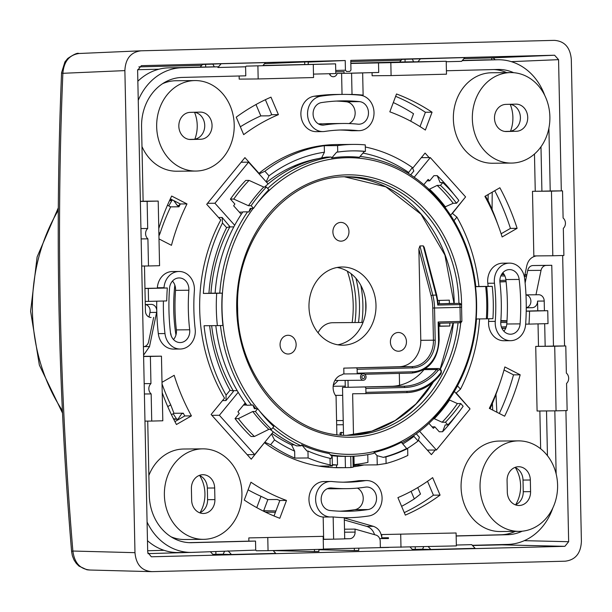 <?xml version="1.0" encoding="UTF-8"?>
<svg xmlns="http://www.w3.org/2000/svg" width="612" height="612" viewBox="0 0 612 612"><rect width="100%" height="100%" fill="white"/><g stroke="black" fill="none" stroke-linecap="round" stroke-linejoin="round"><path stroke-width="0.92" d="M147.079 522.021A58.171 49.863 89.5 0 0 191.342 552.399L178.031 552.521A58.171 49.863 -90.5 0 1 147.477 540.687M344.311 519.986L366.687 526.374A12.928 11.077 -90.5 0 1 374.536 534.674M565.786 345.948L554.709 346.231L556.063 410.851L567.14 410.568L566.567 383.426A6.464 5.539 89.5 0 0 566.352 373.091L565.786 345.948L553.47 346.063L551.779 265.287L532.968 265.547L546.287 265.424A6.464 5.539 89.5 0 0 541.039 270.351L535.967 294.777L538.537 294.716A6.464 5.539 -90.5 0 1 538.614 294.716A6.464 5.539 -90.5 0 1 544.213 301.035L544.412 310.728L547.748 310.697L529.556 311.156A211.683 181.443 -90.5 0 1 528.975 324.108L548.015 323.626L547.748 310.697M525.127 282.974L527.72 270.466A6.464 5.539 -90.5 0 1 532.968 265.547M535.967 294.777L525.983 294.869A6.464 5.539 -90.5 0 1 530.895 301.15A6.464 5.539 -90.5 0 1 526.266 307.675M497.594 59.762L484.283 59.884A58.171 49.863 -90.5 0 1 484.979 59.869L498.29 59.754A58.171 49.863 89.5 0 0 497.594 59.762L462.198 60.657M484.283 59.884L462.397 60.435M399.651 62.019L350.829 63.258M330.48 73.685A4.85 4.154 -90.5 0 1 329.952 74.817M138.251 100.345A58.171 49.863 89.5 0 1 181.886 67.741L217.887 66.83L214.322 66.861L212.838 64.099L221.154 63.74L265.463 62.623L262.8 65.706L246.185 66.127L335.59 63.855L262.999 65.476M200.254 67.06L168.568 67.863A58.171 49.863 -90.5 0 0 137.845 81.243M145.449 304.539A6.464 5.539 -90.5 0 1 149.955 312.457L149.007 317.016M515.396 467.644A31.992 27.425 -90.5 0 1 520.613 485.653A31.992 27.425 -90.5 0 1 515.679 504.732M510.209 104.308A31.992 27.425 -90.5 0 1 512.894 117.374A31.992 27.425 -90.5 0 1 510.515 131.197M194.54 112.287A31.992 27.425 -90.5 0 1 197.225 125.345A31.992 27.425 -90.5 0 1 194.845 139.176M199.726 475.623A31.992 27.425 -90.5 0 1 204.944 493.632A31.992 27.425 -90.5 0 1 200.009 512.711M427.528 481.3L433.418 495.169A222.99 191.143 -90.5 0 1 404.28 512.619M274.023 515.985L279.837 500.501A203.605 174.519 -90.5 0 1 277.182 499.499L267.857 499.583L261.003 496.309A203.605 174.519 89.5 0 1 248.097 489.822M420.031 126.592L425.401 112.271A222.99 191.143 89.5 0 0 395.635 96.336M265.378 99.71L271.751 114.704L278.406 114.643A203.605 174.519 -90.5 0 0 243.675 134.648L236.24 117.16A222.99 191.143 -90.5 0 1 270.978 97.155L278.406 114.643M240.34 126.799A203.605 174.519 -90.5 0 1 260.819 115.905L269.142 115.836A203.605 174.519 -90.5 0 1 271.751 114.704M499.323 413.483A222.99 191.143 89.5 0 0 513.522 374.865L504.028 370M494.741 190.707A222.99 191.143 -90.5 0 1 510.454 228.398L501.113 233.776M167.459 205.242L170.633 206.864L178.956 206.795A203.605 174.519 -90.5 0 1 180.326 203.972L170.343 198.846M174.925 421.622L184.77 415.946A203.605 174.519 -90.5 0 1 183.279 413.199L173.961 413.284L170.733 404.884A203.605 174.519 -90.5 0 1 162.035 383.931M357.439 488.116A11.314 9.693 -90.5 0 1 363.138 500.073A11.314 9.693 -90.5 0 1 354.822 509.674A205.219 175.904 -90.5 0 1 339.997 511.196M346.453 488.659A182.598 156.511 89.5 0 0 365.571 487.121A11.314 9.693 -90.5 0 1 366.756 487.03A11.314 9.693 -90.5 0 1 376.525 497.556A11.314 9.693 -90.5 0 1 368.141 509.551A205.219 175.904 -90.5 0 1 346.66 511.28A205.219 175.904 -90.5 0 1 330.036 510.515A11.314 9.693 -90.5 0 1 321.162 498.803A11.314 9.693 -90.5 0 1 330.748 487.94A11.314 9.693 -90.5 0 1 331.666 487.978A182.598 156.511 89.5 0 0 346.453 488.659L333.142 488.781A182.598 156.511 -90.5 0 1 327.313 488.705M336.317 101.072A205.219 175.904 -90.5 0 1 346.277 101.753A11.314 9.693 -90.5 0 1 355.059 111.415A11.314 9.693 -90.5 0 1 349.008 123.563M318.883 124.152A182.598 156.511 -90.5 0 1 329.86 123.609L343.179 123.486A182.598 156.511 89.5 0 0 324.062 125.024A11.314 9.693 -90.5 0 1 322.884 125.123A11.314 9.693 -90.5 0 1 313.107 114.589A11.314 9.693 -90.5 0 1 321.491 102.594A205.219 175.904 -90.5 0 1 342.972 100.865A205.219 175.904 -90.5 0 1 359.596 101.63A11.314 9.693 -90.5 0 1 368.47 113.35A11.314 9.693 -90.5 0 1 358.884 124.213A11.314 9.693 -90.5 0 1 357.966 124.167A182.598 156.511 89.5 0 0 343.179 123.486M172.462 281.084A11.314 9.693 -90.5 0 1 175.537 290.348A182.598 156.511 -90.5 0 0 176.371 329.899A11.314 9.693 -90.5 0 1 173.487 339.53M502.827 272.738A11.314 9.693 -90.5 0 1 505.856 279.546A205.219 175.904 -90.5 0 1 506.79 324A11.314 9.693 -90.5 0 1 503.86 331.184M421.882 156.986L422.479 157.651M428.515 450.088L427.941 450.792M353.147 465.862A161.591 138.511 89.5 0 0 356.536 465.204L353.139 465.64M248.342 454.662L247.783 455.343M242.344 162.234L241.717 161.537M335.728 70.456L345.428 70.212L345.229 60.519L141.341 65.668L137.616 70.288L147.714 552.345L151.309 556.759M345.229 60.519L308.196 62.095M308.241 64.329L308.188 61.835L264.591 63.633M212.854 64.13L202.511 64.444L200.239 67.083L205.693 67.029L205.632 64.306M141.089 50.804C130.876 52.043 125.468 58.645 124.879 70.609L134.977 552.674C136.071 564.593 141.739 570.912 151.998 571.639L565.19 561.196C575.402 559.957 580.811 553.355 581.4 541.391L571.302 59.326C570.208 47.407 564.539 41.088 554.281 40.361L141.089 50.804L79.078 53.496C69.301 54.881 63.9 61.475 62.868 73.302A1908.69 954.246 -91.4 0 0 72.874 551.037C74.396 562.803 80.073 569.122 89.895 570.002M151.263 571.639L151.998 571.639M565.909 410.598L568.655 541.712L564.876 546.332L151.692 556.775M495.07 59.777A4.521 3.84 87.6 0 0 491.849 57.888L554.587 55.225L558.565 59.655L561.311 190.875M562.665 255.51L564.555 345.964M554.587 55.225L350.768 60.381L350.967 70.066L349.888 71.39L346.56 71.474L345.428 70.212M89.184 570.002L151.088 571.631M488.147 194.509A1906.579 1010.236 -91.5 0 0 488.093 200.598M492.377 403.423A1906.579 1010.236 -91.5 0 0 492.714 410.094M164.001 550.303A1906.579 42.228 -0.7 0 0 147.683 550.754M137.639 69.707A1906.579 14.81 178.3 0 0 159.005 69.187M304.73 64.421L304.677 61.927M214.299 66.815L205.693 67.029M335.59 63.855L335.758 71.933A4.85 4.154 -90.5 0 0 336.026 73.547L313.482 74.113M344.059 71.543L344.066 71.726A4.85 4.154 -90.5 0 1 343.86 73.348L337.204 73.402A4.85 4.154 -90.5 0 1 333.295 76.737A4.85 4.154 -90.5 0 1 329.409 73.708M420.551 58.706L417.881 61.789L413.72 61.827L412.236 59.058L464.86 57.582L461.609 61.345L446.224 61.736M417.881 61.789L446.217 61.261L446.485 74.182L391.099 75.582L390.831 62.661L446.217 61.261M350.829 63.472L390.831 62.661M405.09 61.988L405.029 59.272L401.908 59.402L399.628 62.041L413.697 61.774M544.734 95.388A58.171 49.863 89.5 0 0 498.29 59.754M562.535 190.86L551.458 191.143L552.812 255.762L563.889 255.479L563.323 228.345A6.464 5.539 89.5 0 0 563.101 218.002L562.535 190.86L550.219 190.975L548.903 128.122M501.993 328.43L505.726 328.269M500.868 320.612L507.004 320.757M499.912 281.948L506.093 281.688M524.912 280.893L525.563 280.862M501.779 274.13L503.951 274.176M524.935 274.673L526.84 274.719M491.574 59.808L491.849 57.888A1903.381 14.787 178.3 0 1 463.957 58.622M405.029 59.272L412.251 59.089M550.219 190.975L541.911 191.181L540.985 146.788M513.667 72.698A48.478 41.555 89.5 0 0 498.382 69.447A48.478 41.555 89.5 0 0 497.801 69.454L446.416 70.755M551.458 191.143L532.486 191.311L533.84 255.931L552.812 255.762M541.911 191.181L532.486 191.311M524.438 277.091L526.802 265.692C528.263 259.962 531.553 256.688 536.67 255.87M526.228 311.08L537.757 310.789L537.558 301.096A6.464 5.539 -90.5 0 1 532.149 307.698L526.266 307.844M551.779 265.287L546.287 265.424M553.47 346.063L545.162 346.27L544.688 323.71M537.757 310.789L544.412 310.728M526.221 311.187A211.683 181.443 89.5 0 0 524.66 278.59A17.771 15.239 89.5 0 0 509.406 263.122A17.771 15.239 89.5 0 0 494.458 283.203A176.134 150.973 -90.5 0 1 495.261 321.361A17.771 15.239 89.5 0 0 510.599 340.677A17.771 15.239 89.5 0 0 525.624 324.444A211.683 181.443 89.5 0 0 525.647 324.13A211.683 181.443 89.5 0 0 526.221 311.187L529.556 311.156M525.647 324.13L528.975 324.108M456.162 535.905L500.884 534.773A48.478 41.555 89.5 0 0 515.243 531.4M540.648 448.787L539.861 410.996M538.032 323.878L538.499 346.331L535.73 346.4L537.084 411.019L556.063 410.851M488.774 318.76A176.134 150.973 89.5 0 1 488.606 321.422A17.771 15.239 89.5 0 0 503.944 340.739L510.599 340.677M488.139 286.385A176.134 150.973 89.5 0 0 487.802 283.264L494.458 283.203M509.406 263.122L502.743 263.183A17.771 15.239 89.5 0 0 487.802 283.264M535.255 191.242L534.475 154.025M506.721 72.629A48.478 41.555 89.5 0 0 493.922 69.554M372.058 72.629L372.127 75.758L391.099 75.582M339.905 130.019A176.134 150.973 89.5 0 1 350.844 130.67A17.771 15.239 89.5 0 0 352.283 130.739L358.938 130.677A17.771 15.239 89.5 0 0 374.008 113.603A17.771 15.239 89.5 0 0 360.063 95.197A211.683 181.443 89.5 0 0 359.795 95.166L363.123 95.135L362.656 72.927L351.579 73.203L352.022 94.432A211.683 181.443 -90.5 0 1 363.123 95.135M359.795 95.166A211.683 181.443 89.5 0 0 348.695 94.455A211.683 181.443 89.5 0 0 342.919 94.401L336.256 94.462A211.683 181.443 89.5 0 0 314.101 96.245A17.771 15.239 89.5 0 0 300.928 115.094A17.771 15.239 89.5 0 0 316.282 131.649L322.937 131.588A17.771 15.239 89.5 0 0 324.796 131.435A176.134 150.973 -90.5 0 1 343.233 129.951A176.134 150.973 -90.5 0 1 357.5 130.608A17.771 15.239 89.5 0 0 358.938 130.677M341.595 73.364L342.039 94.409M239.131 75.995L239.193 79.116L258.172 78.948L257.897 66.019M144.945 288.39L167.313 287.984L148.28 288.466L148.548 301.387L166.739 300.928A211.683 181.443 -90.5 0 1 167.313 287.984M163.412 301.012A211.683 181.443 89.5 0 0 164.972 333.555A17.771 15.239 89.5 0 0 180.234 349.024A17.771 15.239 89.5 0 0 195.174 328.942A176.134 150.973 -90.5 0 1 194.371 290.792A17.771 15.239 89.5 0 0 179.033 271.476L172.377 271.537A17.771 15.239 89.5 0 0 157.353 287.762A211.683 181.443 89.5 0 0 157.33 288.076M145.281 304.547L151.088 304.393A6.464 5.539 -90.5 0 1 151.172 304.393A6.464 5.539 -90.5 0 1 156.764 310.72A211.683 181.443 89.5 0 0 158.317 333.617A17.771 15.239 89.5 0 0 173.571 349.085L180.234 349.024M156.749 301.18A211.683 181.443 89.5 0 0 156.764 310.72A6.464 5.539 -90.5 0 1 156.611 312.395L149.519 346.576L143.583 355.144M189.054 542.653L248.87 541.146L248.809 537.91L323.167 536.341L323.442 549.27L268.048 550.67L267.781 537.741M323.167 536.341L248.809 537.91M323.228 539.264L323.649 539.256L323.182 517.041L333.165 516.949L333.632 539.164L344.709 538.881L344.265 517.66A211.683 181.443 -90.5 0 1 333.165 516.949M346.713 517.744L344.265 517.767A211.683 181.443 89.5 0 0 346.713 517.744A211.683 181.443 89.5 0 0 368.875 515.962A17.771 15.239 89.5 0 0 382.049 497.112A17.771 15.239 89.5 0 0 366.695 480.565A17.771 15.239 89.5 0 0 364.836 480.711A176.134 150.973 -90.5 0 1 346.4 482.202A176.134 150.973 -90.5 0 1 332.132 481.537A17.771 15.239 89.5 0 0 330.694 481.476L324.039 481.529A17.771 15.239 89.5 0 0 308.968 498.604A17.771 15.239 89.5 0 0 322.914 517.018A211.683 181.443 89.5 0 0 323.182 517.041M343.072 482.187A176.134 150.973 89.5 0 0 358.181 480.772L364.836 480.711M366.695 480.565L360.04 480.627A17.771 15.239 89.5 0 0 358.181 480.772M344.273 518.02L373.351 526.32C378.27 528.041 381.085 531.889 381.796 537.856M379.692 538.614L388.475 538.529L388.452 537.726L381.796 537.81L381.735 534.551L456.101 532.983L456.368 545.904L380.35 547.495M456.101 532.983L381.735 534.551M518.418 440.877L499.446 441.045A45.242 38.786 89.5 0 0 461.081 487.267A45.242 38.786 89.5 0 0 500.256 531.53L519.228 531.361A45.242 38.786 89.5 0 0 557.593 485.14A45.242 38.786 89.5 0 0 518.418 440.877A45.242 38.786 89.5 0 0 480.053 487.098A45.242 38.786 89.5 0 0 519.228 531.361M171.008 536.778A45.242 38.786 89.5 0 0 184.587 539.509L203.559 539.34A45.242 38.786 89.5 0 0 241.931 493.111A45.242 38.786 89.5 0 0 202.748 448.848A45.242 38.786 89.5 0 0 164.383 495.077A45.242 38.786 89.5 0 0 203.559 539.34M202.748 448.848L183.776 449.024A45.242 38.786 89.5 0 0 148.861 475.455M141.976 146.551A45.242 38.786 89.5 0 0 176.876 171.222L195.848 171.054A45.242 38.786 89.5 0 0 234.212 124.833A45.242 38.786 89.5 0 0 195.037 80.57A45.242 38.786 89.5 0 0 156.672 126.791A45.242 38.786 89.5 0 0 195.848 171.054M195.037 80.57L176.065 80.738A45.242 38.786 89.5 0 0 162.532 83.714M510.706 72.591L491.734 72.759A45.242 38.786 89.5 0 0 453.362 118.98A45.242 38.786 89.5 0 0 492.545 163.243L511.517 163.075A45.242 38.786 89.5 0 0 549.882 116.854A45.242 38.786 89.5 0 0 510.706 72.591A45.242 38.786 89.5 0 0 472.342 118.812A45.242 38.786 89.5 0 0 511.517 163.075M432.646 477.62L440.082 495.108A222.99 191.143 -90.5 0 1 405.343 515.113L397.907 497.625A203.605 174.519 -90.5 0 0 432.646 477.62M250.951 482.21L244.257 500.058A222.99 191.143 89.5 0 0 279.799 518.288L286.493 500.44A203.605 174.519 89.5 0 1 250.951 482.21M425.363 130.058L432.057 112.21A222.99 191.143 89.5 0 0 396.522 93.98L389.829 111.828A203.605 174.519 89.5 0 1 425.363 130.058M489.332 408.357L504.648 416.214A222.99 191.143 89.5 0 0 520.177 374.804L504.862 366.948A203.605 174.519 89.5 0 1 489.332 408.357M484.895 196.383L499.866 187.762A222.99 191.143 -90.5 0 1 517.109 228.337L502.138 236.959A203.605 174.519 -90.5 0 0 484.895 196.383M180.326 203.972L186.989 203.911L171.666 196.054A222.99 191.143 89.5 0 0 158.783 228.528M158.998 238.925L171.459 245.32A203.605 174.519 89.5 0 1 186.989 203.911M184.77 415.946L191.426 415.885L176.455 424.514A222.99 191.143 -90.5 0 1 162.218 392.72M191.426 415.885A203.605 174.519 -90.5 0 1 174.183 375.309L162.004 382.324M352.91 150.873A155.127 132.965 -90.5 0 1 364.423 151.401L359.374 157.276A149.328 128 89.5 0 0 331.681 157.972L336.73 152.097L337.725 152.09L337.587 145.595A161.591 138.511 -90.5 0 1 353.353 144.401L336.707 144.554A161.591 138.511 -90.5 0 0 258.983 173.295L244.922 157.621L206.711 204.309L220.779 219.976A161.591 138.511 -90.5 0 0 224.512 398.129L211.117 414.492L251.241 459.199L264.323 442.836M337.319 456.169L337.503 464.975L336.501 464.982L336.562 467.576L345.428 467.66A161.591 138.511 89.5 0 0 346.27 467.66L339.606 467.713A161.591 138.511 -90.5 0 1 333.226 467.599A161.591 138.511 89.5 0 1 319.066 466.114A161.591 138.511 -90.5 0 1 264.629 442.836M353.17 466.818A161.591 138.511 89.5 0 0 363.933 464.982L377.244 464.86L377.053 455.657L374.146 452.452L373.68 453.423A150.277 128.811 89.5 0 1 349.498 456.315A150.277 128.811 89.5 0 1 330.411 454.831M435.178 450.027L431.399 454.647L418.401 440.158M456.2 393.026L469.396 408.219M452.421 213.397L464.891 197.775M412.679 168.224L425.08 153.069L429.134 157.59M456.353 545.04L471.73 544.649L475.142 548.344L430.825 549.469L428.209 546.623M456.162 536.013L507.547 534.712A48.478 41.555 89.5 0 0 522.189 531.201M547.449 455.688L546.516 410.935M556.147 473.933L554.824 410.859M472.334 545.307L507.746 544.412A58.171 49.863 89.5 0 0 552.843 507.96M430.825 549.469L422.502 549.262L423.741 546.73M273.182 550.601L314.476 551.573L314.43 549.492M318.86 549.385L318.906 551.458L314.476 551.573M318.867 549.729L354.356 550.563L354.31 548.283M358.739 548.176L358.785 550.456L354.356 550.563M273.12 550.54L275.744 553.386L231.435 554.503L223.105 554.296L224.451 551.565M223.15 554.212L212.777 554.319L210.566 551.917M415.242 546.944L415.296 549.362L412.174 549.278L410.139 547.074M415.296 549.362L422.54 549.178M191.342 552.399A58.171 49.863 89.5 0 0 192.038 552.384L255.717 550.104L255.533 541.084L190.676 542.706M255.717 550.104L256.336 550.769L268.048 550.67M323.434 549.063L380.358 547.625L380.22 541.222A6.464 5.539 -90.5 0 0 375.99 535.087L355.029 529.105L355.09 532.103A6.464 5.539 -90.5 0 1 349.689 538.705L344.709 538.828M144.401 393.983L151.164 393.929L151.73 421.064L144.968 421.125M151.73 421.064L162.807 420.788L161.453 356.169L150.376 356.444L150.95 383.586A6.464 5.539 89.5 0 0 151.164 393.929M150.95 383.586L144.187 383.647M150.376 356.444L143.613 356.505M143.613 356.36L146.367 356.337L143.613 356.383M161.453 356.169L143.613 356.329M150.384 317.399L151.095 317.437A6.464 5.539 -90.5 0 1 151.019 317.437A6.464 5.539 -90.5 0 1 145.419 311.11L145.22 301.418L148.548 301.387M143.407 346.721A6.464 5.539 89.5 0 0 148.601 341.802L153.666 317.368M144.478 266.013L145.22 301.418M144.945 288.497L148.28 288.466M179.033 271.476A17.771 15.239 89.5 0 0 164.008 287.701A211.683 181.443 89.5 0 0 163.985 288.015M169.532 288.267A11.314 9.693 -90.5 0 1 179.094 277.94A11.314 9.693 -90.5 0 1 188.856 290.226A182.598 156.511 89.5 0 0 189.682 329.784A11.314 9.693 -90.5 0 1 180.173 342.559A11.314 9.693 -90.5 0 1 170.465 332.721A205.219 175.904 -90.5 0 1 169.532 288.267M141.15 238.902L147.913 238.841L148.487 265.975L141.716 266.036M148.487 265.975L159.564 265.7L158.21 201.08L143.116 201.218M158.21 201.08L147.132 201.356L147.699 228.498A6.464 5.539 89.5 0 0 147.913 238.841M147.699 228.498L140.936 228.559M147.132 201.356L140.37 201.417M217.887 66.83L217.903 67.504L245.596 66.8L245.787 75.827L182.093 77.433A48.478 41.555 89.5 0 0 141.563 126.944L143.124 201.264L140.362 201.333M221.154 63.74L217.903 67.504M246.185 66.127L245.596 66.8M313.283 64.62L313.558 77.548L258.172 78.948M147.729 421.102L149.282 495.276A48.478 41.555 89.5 0 0 191.258 542.706A48.478 41.555 89.5 0 0 191.839 542.691M231.435 554.503L228.024 550.808M248.87 541.146L255.533 541.084M323.228 539.371L333.632 539.164M344.51 529.196L355.029 529.105M323.649 539.256L330.304 539.195M330.694 481.476A17.771 15.239 89.5 0 0 315.624 498.543A17.771 15.239 89.5 0 0 329.57 516.956A211.683 181.443 89.5 0 0 329.837 516.979M400.982 547.304L400.707 534.383M501.687 544.565L502.047 544.856A4.521 3.833 91.3 0 0 503.424 544.519M554.709 346.231L535.73 346.4M538.499 346.331L545.162 346.27M506.078 281.528L499.897 281.788M500.838 321.063L506.973 321.208M215.845 551.787L215.898 554.396M378.514 62.768L378.713 72.468L343.86 73.348M348.251 73.233L351.579 73.203M348.695 94.455L352.022 94.432M359.328 72.958L362.656 72.927M342.919 94.401A211.683 181.443 89.5 0 0 320.757 96.191A17.771 15.239 89.5 0 0 307.584 115.033A17.771 15.239 89.5 0 0 322.937 131.588M500.777 321.92A182.598 156.511 89.5 0 0 499.95 282.369A11.314 9.693 -90.5 0 1 509.459 269.586A11.314 9.693 -90.5 0 1 519.175 279.432A205.219 175.904 -90.5 0 1 520.101 323.886A11.314 9.693 -90.5 0 1 510.546 334.213A11.314 9.693 -90.5 0 1 500.777 321.92M530.581 491.643L530.336 480.007A13.571 11.636 89.5 0 0 518.578 466.727A13.571 11.636 89.5 0 0 507.073 480.596L507.317 492.224A13.571 11.636 89.5 0 0 519.068 505.504A13.571 11.636 89.5 0 0 530.581 491.643L523.252 491.704L523.015 480.076A13.571 11.636 89.5 0 0 514.929 467.453M515.403 504.846A13.571 11.636 89.5 0 0 523.252 491.704M191.648 500.203A13.571 11.636 89.5 0 0 203.398 513.483A13.571 11.636 89.5 0 0 214.911 499.614L214.667 487.986A13.571 11.636 89.5 0 0 202.916 474.705A13.571 11.636 89.5 0 0 191.403 488.575L191.648 500.203M199.734 512.825A13.571 11.636 89.5 0 0 207.583 499.683L207.346 488.047A13.571 11.636 89.5 0 0 199.26 475.432M190.745 139.505L200.713 139.253A13.571 11.636 89.5 0 0 212.058 125.483A13.571 11.636 89.5 0 0 200.308 112.111A13.571 11.636 89.5 0 0 200.139 112.111L190.171 112.363A13.571 11.636 89.5 0 0 178.826 126.133A13.571 11.636 89.5 0 0 190.577 139.505A13.571 11.636 89.5 0 0 190.745 139.505L190.416 139.505M189.2 139.429L193.384 139.322A13.571 11.636 89.5 0 0 204.729 126.355A13.571 11.636 89.5 0 0 194.364 112.264M516.383 131.274A13.571 11.636 89.5 0 0 527.728 117.512A13.571 11.636 89.5 0 0 515.977 104.132A13.571 11.636 89.5 0 0 515.809 104.139L505.841 104.392A13.571 11.636 89.5 0 0 494.496 118.162A13.571 11.636 89.5 0 0 506.246 131.534A13.571 11.636 89.5 0 0 506.407 131.526L516.383 131.274L509.054 131.343A13.571 11.636 89.5 0 0 520.399 118.376A13.571 11.636 89.5 0 0 510.033 104.285M504.869 131.45L509.054 131.343M433.418 495.169L440.082 495.108M401.61 506.331A219.762 188.374 89.5 0 0 414.301 498.902L420.498 494.045L417.751 487.58M414.301 498.902L411.088 491.344M279.837 500.501L286.493 500.44M263.512 511.173L267.857 499.583M256.757 507.631L261.003 496.309M425.401 112.271L432.057 112.21M393.309 102.541A219.762 188.374 -90.5 0 1 413.528 113.733L410.728 121.207M260.819 115.905L255.992 104.537M513.522 374.865L520.177 374.804M499.147 385.262A219.762 188.374 -90.5 0 1 490.067 408.739M485.385 196.1L488.047 200.499L487.32 200.92M497.701 224.13A219.762 188.374 89.5 0 0 488.047 200.499M510.454 228.398L517.109 228.337M170.633 206.864A203.605 174.519 89.5 0 0 160.107 233.21L158.936 235.934M158.868 232.568L160.107 233.21M171.467 414.714L173.961 413.284M167.749 406.598L170.733 404.884M218.568 217.512L222.148 217.482L222.485 223.036A161.591 138.511 89.5 0 0 203.375 293.431L216.694 293.309A161.591 138.511 89.5 0 0 217.367 325.622L204.048 325.737A161.591 138.511 89.5 0 0 226.088 395.092L225.981 400.554L222.5 400.585M337.587 145.595L324.276 145.717A161.591 138.511 89.5 0 0 264.889 171.23L259.113 173.93M353.353 144.401A161.591 138.511 -90.5 0 1 365.28 144.899L365.418 151.394A155.127 132.965 89.5 0 0 353.415 150.866A155.127 132.965 89.5 0 0 337.725 152.09M410.69 174.871L413.827 171.039L412.358 167.504A161.591 138.511 89.5 0 0 365.326 147.01M258.983 173.295L258.547 173.295M174.841 285.085A161.591 138.511 89.5 0 0 175.942 335.009M319.066 466.114L332.385 466L330.151 464.913A161.591 138.511 89.5 0 1 308.111 457.96L294.793 458.082A161.591 138.511 89.5 0 1 270.619 444.71L264.805 442.247M215.814 325.638A150.277 128.811 89.5 0 0 246.957 405.282L252.855 404.999L254.401 408.701L257.728 408.671L255.426 411.486L252.764 411.509L238.366 418.608L235.031 418.639L239.246 413.49A161.591 138.511 -90.5 0 1 237.961 411.777L245.213 402.918M246.781 405.052L243.446 405.083M220.465 325.546A150.277 128.811 89.5 0 0 251.616 405.236M217.367 325.622L222.936 325.477A155.127 132.965 89.5 0 1 222.255 293.171L219.777 293.125A150.277 128.811 89.5 0 1 247.569 211.828L248.816 212.043A149.955 128.535 89.5 0 1 251.402 208.409M331.13 455.626A150.277 128.811 89.5 0 0 341.649 456.338L345.191 456.353A150.277 128.811 89.5 0 0 346.163 456.345L349.498 456.315M270.129 429.379A150.277 128.811 89.5 0 0 296.537 445.873L301.196 445.834L301.662 444.802L306.964 451.021L307.966 451.013A155.127 132.965 89.5 0 0 330.006 458.304L330.151 464.913M486.67 286.493L475.509 286.668A149.328 128 89.5 0 1 476.595 302.81A149.328 128 89.5 0 1 476.182 318.982L487.351 318.798A155.127 132.965 89.5 0 0 486.67 286.493L492.239 286.347A161.591 138.511 -90.5 0 1 492.92 318.661L487.351 318.798M448.879 400.034A150.277 128.811 89.5 0 0 476.511 318.974M432.049 426.855L434.826 426.832L439.255 431.766L442.591 431.735L445.199 424.927L447.869 424.904A159.005 136.292 -90.5 0 0 463.146 406.23L460.737 403.545A155.127 132.965 -90.5 0 1 445.452 422.219L442.124 422.242L434.291 418.7L433.441 418.929A150.277 128.811 89.5 0 1 401.824 442.82M434.291 418.7A149.955 128.535 89.5 0 0 449.568 400.026L457.401 403.568L460.737 403.545M449.568 400.026L448.688 400.034A149.955 128.535 -90.5 0 1 433.411 418.707M447.869 424.904L445.452 422.219M377.244 464.86L386.088 463.498A161.591 138.511 89.5 0 0 407.806 455.443L407.661 448.497L406.666 448.504L401.365 442.277A149.328 128 89.5 0 1 374.146 452.452M294.349 444.84L291.526 444.863A149.305 127.985 -90.5 0 1 271.98 433.48M308.111 457.96L307.966 451.013M291.526 444.863L294.647 451.136L294.793 458.082M272.83 427.712A150.277 128.811 89.5 0 0 301.196 445.834M235.031 418.639A168.698 144.6 89.5 0 0 251.081 436.517L254.416 436.486L268.813 429.387L271.476 429.364L273.778 426.556A155.127 132.965 89.5 0 1 257.728 408.671M295.925 165.347A144.134 123.547 89.5 0 0 294.9 165.615M226.088 395.092L230.013 390.303L233.379 390.976L233.371 391.519L225.981 400.554M230.013 390.303A155.127 132.965 -90.5 0 1 209.633 325.691M233.379 390.976A149.305 127.985 -90.5 0 1 211.66 325.676M247.569 211.828L242.903 211.874A150.277 128.811 89.5 0 0 215.118 293.163L210.956 293.194A149.305 127.985 -90.5 0 1 229.944 226.685L222.148 217.482M331.681 157.972L331.168 157.024L326.51 157.07A150.277 128.811 89.5 0 0 264.591 187.035M492.239 286.347L475.822 286.546M475.509 286.668L475.838 286.653A150.277 128.811 89.5 0 0 444.848 207.078M331.168 157.024A150.277 128.811 89.5 0 0 267.673 188.442M257.591 408.671A148.341 127.151 -90.5 0 1 222.034 309.251A148.341 127.151 -90.5 0 1 253.192 208.386M257.514 202.901A148.341 127.151 -90.5 0 1 395.222 167.933A148.341 127.151 -90.5 0 1 476.258 302.825A148.341 127.151 -90.5 0 1 399.33 442.491A148.341 127.151 -90.5 0 1 259.373 410.797M426.969 180.846L429.678 180.823L433.893 175.675L437.228 175.644L440.127 182.59L442.79 182.567L440.487 185.375L437.159 185.405A155.127 132.965 -90.5 0 1 453.209 203.283L444.649 207.085A149.955 128.535 89.5 0 0 428.599 189.2L428.622 188.97A150.277 128.811 89.5 0 0 360.078 156.458M321.537 158.087L324.414 152.212L324.276 145.717M266.404 187.02L268.821 189.712A155.127 132.965 -90.5 0 0 253.536 208.386L251.119 205.693A159.005 136.292 -90.5 0 1 266.404 187.02L263.741 187.042L249.053 180.395L245.718 180.425A168.698 144.6 -90.5 0 0 230.433 199.099L233.769 199.068L248.457 205.716L251.119 205.693M242.75 212.104L239.33 212.135M241.273 214.299L233.646 205.8A161.591 138.511 -90.5 0 1 234.863 204.033L230.433 199.099M248.816 212.043L250.209 208.417L253.536 208.386M215.118 293.163L219.777 293.125M216.694 293.309L222.255 293.171M203.375 293.431L208.944 293.293A155.127 132.965 -90.5 0 1 226.608 227.626L229.944 226.685M210.956 293.194L208.944 293.293M301.662 444.802A149.328 128 89.5 0 0 329.279 453.584L332.186 456.797L332.385 466M343.783 368.133L411.822 366.619A25.857 22.162 89.5 0 0 433.434 340.211L432.761 308.027A29.085 14.979 -91.4 0 0 431.1 295.749L418.876 249.038L420.788 340.326A25.857 22.162 89.5 0 1 399.177 366.733L343.783 368.133L343.906 373.947A3.228 2.769 89.5 0 0 342.077 374.819A12.928 11.077 89.5 0 0 333.662 383.472A12.928 11.077 89.5 0 0 336.065 396.278L336.868 434.604M353.499 434.857L352.634 393.768L365.288 393.654A1.293 0.666 -91.4 0 0 365.922 392.353L407.049 391.32A53.649 45.984 89.5 0 0 440.602 373.029A1.935 1.66 89.5 0 0 438.154 370.405A1.293 0.467 -140.4 0 0 436.693 369.51A54.942 47.093 -90.5 0 1 403.92 386.21L342.513 387.396L345.283 387.327L345.137 380.396M440.602 373.029A1.293 0.444 36.8 0 1 440.977 373.81C441.918 370.91 441.145 369.143 438.659 368.523L426.006 368.638A3.228 2.769 89.5 0 0 425.302 368.753M424.177 369.464A3.228 2.769 89.5 0 0 424.039 369.625L436.693 369.51A3.228 2.769 89.5 0 1 438.659 368.523M399.315 373.397L399.559 385.254A54.942 47.093 89.5 0 0 424.039 369.625M438.873 326.288L449.858 326.012L449.797 322.983M449.384 303.46L449.315 300.163L437.84 300.454M418.876 249.038L419.916 245.947L423.244 245.863L424.192 247.217L436.784 295.313L438.276 304.003L437.733 305.074L460.997 304.585M319.372 334.336A39.107 33.522 -90.5 0 1 311.301 291.664A39.107 33.522 -90.5 0 1 342.139 266.993A39.107 33.522 -90.5 0 1 365.601 277.856A39.107 33.522 -90.5 0 1 373.672 320.527A39.107 33.522 -90.5 0 1 342.835 345.199A39.107 33.522 -90.5 0 1 319.372 334.336M346.469 225.017A9.371 8.033 89.5 0 0 340.846 222.408A9.371 8.033 89.5 0 0 333.456 228.322A9.371 8.033 89.5 0 0 335.391 238.55A9.371 8.033 89.5 0 0 341.014 241.159A9.371 8.033 89.5 0 0 348.404 235.245A9.371 8.033 89.5 0 0 346.469 225.017M403.966 335.085A9.371 8.033 89.5 0 0 398.343 332.484A9.371 8.033 89.5 0 0 390.953 338.398A9.371 8.033 89.5 0 0 392.889 348.626A9.371 8.033 89.5 0 0 398.511 351.227A9.371 8.033 89.5 0 0 405.901 345.313A9.371 8.033 89.5 0 0 403.966 335.085M293.645 337.878A9.371 8.033 89.5 0 0 288.022 335.277A9.371 8.033 89.5 0 0 280.625 341.19A9.371 8.033 89.5 0 0 282.56 351.418A9.371 8.033 89.5 0 0 288.191 354.019A9.371 8.033 89.5 0 0 295.581 348.106A9.371 8.033 89.5 0 0 293.645 337.878M363.214 373.771A3.228 2.769 89.5 0 0 360.514 377.053A3.228 2.769 89.5 0 0 363.314 380.236A3.228 2.769 89.5 0 0 363.352 380.236A3.228 2.769 89.5 0 0 366.053 376.954A3.228 2.769 89.5 0 0 363.253 373.771A3.228 2.769 89.5 0 0 363.214 373.771M343.906 373.947L357.133 373.825A1.293 0.666 -91.4 0 0 357.209 373.182L412.595 371.782A1.293 0.666 88.6 0 1 411.968 373.075A1.293 0.666 88.6 0 1 411.96 373.075C428.859 370.734 437.924 359.734 439.164 340.073L438.804 323.082M343.516 435.186L342.513 387.396M304.569 162.708A147.048 126.041 89.5 0 0 293.14 166.372M337.143 267.475A39.107 33.522 -90.5 0 1 355.618 277.94A39.107 33.522 -90.5 0 1 364.515 317.865A39.107 33.522 -90.5 0 1 337.839 344.808M438.865 326.127L439.875 326.104L439.814 323.235M439.408 303.812L439.332 300.416M363.253 375.385A1.614 1.385 -90.5 0 1 363.298 378.621A1.614 1.385 -90.5 0 1 363.253 375.385M357.209 373.182L357.133 369.304A1.293 0.666 -91.4 0 0 356.436 368.019M449.858 326.012L439.875 326.104M438.261 303.835L453.186 303.376M460.331 322.7L459.681 322.738A1.293 0.666 -91.4 0 0 460.308 321.438L460.017 307.354L461.578 307.3L461.876 321.384L438.154 321.996L438.62 323.266M347.991 380.373L348.136 387.297L392.414 386.279M438.154 370.405A56.235 48.203 -90.5 0 1 404.616 387.495A1.293 0.666 -91.4 0 0 403.92 386.21L391.275 386.325A54.942 47.093 89.5 0 0 399.559 385.254M404.616 387.495L365.846 388.482L365.922 392.353M367.766 454.632L367.927 462.381A159.005 136.292 -90.5 0 1 354.118 464.554L353.943 456.185M354.118 464.554L353.116 464.562L352.948 456.231M365.846 388.482A1.293 0.666 -91.4 0 0 365.15 387.189M336.501 464.982L332.362 465.021M333.226 467.599L336.562 467.576M337.503 464.975A159.005 136.292 -90.5 0 1 332.354 464.623M247.179 454.678L254.684 454.609L273.296 431.865M211.874 415.334L219.379 415.273L254.684 454.609M238.183 392.3L219.379 415.273M233.21 390.678L237.204 390.647M229.821 226.914L233.83 226.876M207.522 203.322L214.942 203.253L234.694 225.27M241.143 162.241L248.564 162.172L214.942 203.253M268.125 183.967L248.564 162.172M421.324 157.659L430.29 157.582L414.194 177.243M450.585 215.263L465.594 196.919L430.29 157.582M427.314 450.095L436.41 450.019L470.039 408.938L454.341 391.45M419.618 431.299L436.41 450.019M346.27 467.66A161.591 138.511 89.5 0 0 350.967 467.522L353.178 467.155L353.116 464.562M407.301 448.497A161.591 138.511 89.5 0 0 418.088 440.984L419.404 437.266L416.29 433.793M478.928 286.47A161.591 138.511 89.5 0 0 456.889 217.115L452.23 213.244M455.948 393.241L460.492 389.171A161.591 138.511 89.5 0 0 479.594 318.921M434.826 426.832A161.591 138.511 -90.5 0 1 433.373 428.331L428.92 423.366M455.649 416.16A168.698 144.6 -90.5 0 1 442.591 431.735M457.401 403.568A155.127 132.965 -90.5 0 1 442.124 422.242M460.492 389.171L457.493 385.835M485.676 286.5A155.127 132.965 -90.5 0 1 486.349 318.806M453.959 220.687L456.889 217.115M453.209 203.283L456.537 203.253A155.127 132.965 89.5 0 0 440.487 185.375M442.79 182.567A159.005 136.292 89.5 0 1 458.839 200.445L456.537 203.253M437.228 175.644A168.698 144.6 89.5 0 1 453.278 193.522L453.316 193.621M445.528 207.078A149.955 128.535 89.5 0 0 429.479 189.192L428.599 189.2M437.159 185.405L429.479 189.192M364.423 151.401L365.418 151.394M412.358 167.504L408.158 173.273M362.97 153.092A155.127 132.965 -90.5 0 1 408.441 172.301M266.656 182.33A149.305 127.985 -90.5 0 1 318.294 158.63M264.889 171.23L269.005 175.828L266.166 181.787M269.005 175.82A155.127 132.965 -90.5 0 1 324.414 152.212M423.825 184.686L428.155 179.4A161.591 138.511 -90.5 0 1 429.678 180.823M363.933 464.982L356.536 465.204M350.967 467.522L350.737 456.3M345.191 456.353L345.428 467.66M330.006 458.304L330.679 458.679L332.186 456.797M377.053 455.657L383.296 457.348A155.127 132.965 89.5 0 0 406.666 448.504M383.296 457.348L385.95 456.896A155.127 132.965 89.5 0 0 407.661 448.497M386.088 463.498L385.95 456.896M469.167 407.967L469.603 407.959M418.088 440.984L413.964 436.394A155.127 132.965 -90.5 0 1 402.788 443.96M413.964 436.394L413.712 435.614M233.769 199.068A168.698 144.6 -90.5 0 1 249.053 180.395M248.457 205.716A159.005 136.292 -90.5 0 1 263.741 187.042M238.366 418.608A168.698 144.6 89.5 0 0 254.416 436.486M252.764 411.509A159.005 136.292 89.5 0 0 268.813 429.387M255.426 411.486A159.005 136.292 89.5 0 0 271.476 429.364M252.855 404.999A149.955 128.535 89.5 0 0 255.74 408.686M348.136 387.297L345.283 387.327M363.015 322.463L332.676 322.731A19.714 16.899 89.5 0 0 318.079 332.821M222.485 223.036L226.608 227.626M270.619 444.71L274.543 439.913L271.483 434.084M294.647 451.136A155.127 132.965 -90.5 0 1 274.543 439.913M347.325 271.162A96.788 82.964 -90.5 0 1 352.145 322.562M351.104 273.717A100.024 85.734 -90.5 0 1 354.952 322.532M355.916 278.284A100.024 85.734 -90.5 0 1 358.487 322.501M365.571 299.903A100.184 85.879 -90.5 0 1 365.678 311.875M338.153 380.457A100.184 85.879 -90.5 0 1 333.265 385.323M361.837 322.47A96.841 83.01 89.5 0 0 360.835 285.383M244.395 403.92A103.252 88.511 89.5 0 0 246.598 404.8M173.418 418.684L177.327 419.327L178.245 418.83L182.055 413.207M176.486 418.83A184.212 157.896 -90.5 0 1 173.219 413.712M168.797 205.923A184.212 157.896 -90.5 0 1 171.911 200.529L172.599 200.002L169.723 200.178M173.8 200.621L177.365 205.54L178.253 205.999L179.117 205.456A174.512 149.588 89.5 0 1 180.104 203.85M322.004 123.907A184.212 157.896 -90.5 0 0 321.277 123.792L320.504 124.014M183.462 413.544L181.749 413.513M169.486 200.682L171.911 200.529M177.35 205.517L179.117 205.456M342.682 395.36L335.407 395.36M345.26 386.149L333.165 386.256M343.21 420.536L336.569 420.597M341.251 432.225L341.182 434.887M343.294 424.743L336.661 424.797M340.417 434.971A3.228 1.392 52.3 0 1 340.295 432.761A3.228 1.392 52.3 0 1 340.739 432.623L343.462 432.592M171.184 335.736A142.52 122.163 -90.5 0 1 170.832 333.731M330.205 74.366L329.707 74.404L330.205 74.366M329.661 74.312L330.25 74.266M138.847 66.876A1903.381 14.787 178.3 0 0 201.746 65.331M88.947 569.986L86.873 569.764L78.971 566.092L76.263 563.369L74.044 560.003L72.369 555.811L71.612 551.634A9.693 0.979 -4.8 0 1 72.874 551.037L134.977 552.674M71.612 551.634C58.232 392.07 54.889 232.415 61.575 72.683A9.693 1.117 2.4 0 0 62.868 73.302L124.879 70.609M181.886 67.741L168.568 67.863M335.751 71.795L344.066 71.726M511.334 61.651L558.565 59.655M524.277 540.671L568.655 541.712M495.988 394.296A1903.381 1008.538 -91.5 0 0 496.875 412.228M492.216 192.168A1903.381 1008.538 -91.5 0 0 492.086 209.533M350.791 61.575A1903.381 14.787 178.3 0 0 401.158 60.267M349.888 71.39L346.56 71.474M537.558 301.096L544.213 301.035M526.266 307.752L532.149 307.698M527.72 270.466L541.039 270.351M194.685 552.322A1903.381 42.159 -0.7 0 0 147.897 553.615M564.876 546.332L502.047 544.856A1903.381 42.159 -0.7 0 0 472.518 545.506M388.781 547.419A1903.381 42.159 -0.7 0 0 380.358 547.618M275.4 512.313L265.356 512.076M144.218 346.622L149.519 346.576M149.955 312.457L156.611 312.395M157.353 287.762L164.008 287.701M158.317 333.617L164.972 333.555M175.537 290.348L188.856 290.226M176.371 329.899L189.682 329.784M344.709 538.751L349.689 538.705M344.571 532.195L355.09 532.103M322.914 517.018L329.57 516.956M329.837 487.993L331.666 487.978M354.822 509.674L368.141 509.551M366.687 526.374L373.351 526.32M275.905 510.982L263.695 510.691M505.795 328.108L501.924 328.277M507.547 534.712L500.884 534.773M501.511 274.574L504.242 274.643M524.844 275.125L526.748 275.171M500.853 275.905L504.923 276.004M524.568 276.463L526.465 276.509M525.869 279.378L524.759 279.424M505.933 280.227L499.874 280.48M500.364 281.772A1.293 1.094 -92.4 0 1 499.889 281.658M525.593 280.701L524.897 280.732M500.754 322.409L506.889 322.555M506.285 326.777L501.412 326.984M350.844 130.67L357.5 130.608M314.101 96.245L320.757 96.191M321.698 125.047L324.062 125.024M346.277 101.753L359.596 101.63M488.606 321.422L495.261 321.361M506.79 324L520.101 323.886M519.175 279.432L505.856 279.546M530.336 480.007L523.015 480.076M214.911 499.614L207.583 499.683M214.667 487.986L207.346 488.047M200.713 139.253L193.384 139.322M460.744 322.692A131.213 112.47 -90.5 0 1 343.516 437.06A131.213 112.47 -90.5 0 1 236.706 308.876A131.213 112.47 -90.5 0 1 346.4 174.856A131.213 112.47 -90.5 0 1 461.578 303.192A131.213 112.47 -90.5 0 1 461.601 308.318M458.059 322.776A129.27 110.81 -90.5 0 1 349.307 435.308C290.998 437.595 237.617 377.42 237.647 308.846C234.625 239.017 287.518 175.437 346.989 176.776A129.27 110.81 -90.5 0 1 458.923 303.246A129.27 110.81 -90.5 0 1 458.923 303.33M432.913 382.339L415.915 403.966L395.184 420.505L371.805 431.131L346.973 435.3A129.27 110.81 89.5 0 0 433.395 381.934M440.38 369.113A129.27 110.81 89.5 0 0 453.393 322.899M454.265 303.368A129.27 110.81 89.5 0 0 454.257 303.284A129.27 110.81 89.5 0 0 344.655 176.83L385.904 186.859L421.033 214.238L444.901 255.02L453.989 303.368M364.76 374.269L411.96 373.075L364.76 374.269M399.177 366.733L411.822 366.619A1.293 0.666 88.6 0 1 412.519 367.904A27.15 23.271 89.5 0 0 435.209 340.173L434.535 307.997A30.378 15.644 -91.4 0 0 432.799 295.175L419.916 245.947M357.133 369.304L412.519 367.904M420.788 340.326L435.209 340.173M431.1 295.749A1.293 0.459 -14.7 0 1 432.799 295.175L436.127 295.091L423.244 245.863M437.733 305.074A30.378 15.644 -91.4 0 0 436.127 295.091A1.293 0.459 -14.7 0 1 436.784 295.313M412.595 371.782A31.028 26.591 89.5 0 0 438.536 340.088L439.164 340.073M438.261 303.881L459.199 303.353A1.293 0.666 88.6 0 1 459.887 304.516A30.378 15.644 -91.4 0 1 460.017 307.354L432.761 308.027M438.536 340.088L438.154 321.996M459.199 303.353L459.872 303.315A1.293 1.109 -90.5 0 1 459.887 303.315L461.456 304.547M459.673 322.738L438.812 323.266L459.673 322.738C460.178 323.312 460.913 322.861 461.876 321.384M406.414 392.613L365.288 393.654L406.414 392.613A54.942 47.093 89.5 0 0 440.77 373.886A1.293 0.444 36.8 0 0 440.977 373.81C431.751 385.713 420.23 391.986 406.414 392.613A1.293 0.666 88.6 0 0 407.049 391.32M328.2 466.03L328.231 467.27M358.915 463.988L358.938 465.028M62.401 410.66A170.35 146.023 -90.5 0 1 32.421 311.256A170.35 146.023 -90.5 0 1 58.293 210.298M61.575 72.683L64.918 61.934L67.748 58.446C73.998 54.261 77.693 52.617 78.833 53.504M334.871 380.488L363.314 380.236M357.171 373.825L363.253 373.771M461.578 307.3L461.448 304.485M440.196 368.982L453.117 322.899M62.508 413.046L39.359 365.089L30.6 311.248L37.118 256.933L58.308 207.812M177.312 419.327L173.655 419.159M321.078 123.785L318.447 123.915"/></g></svg>
